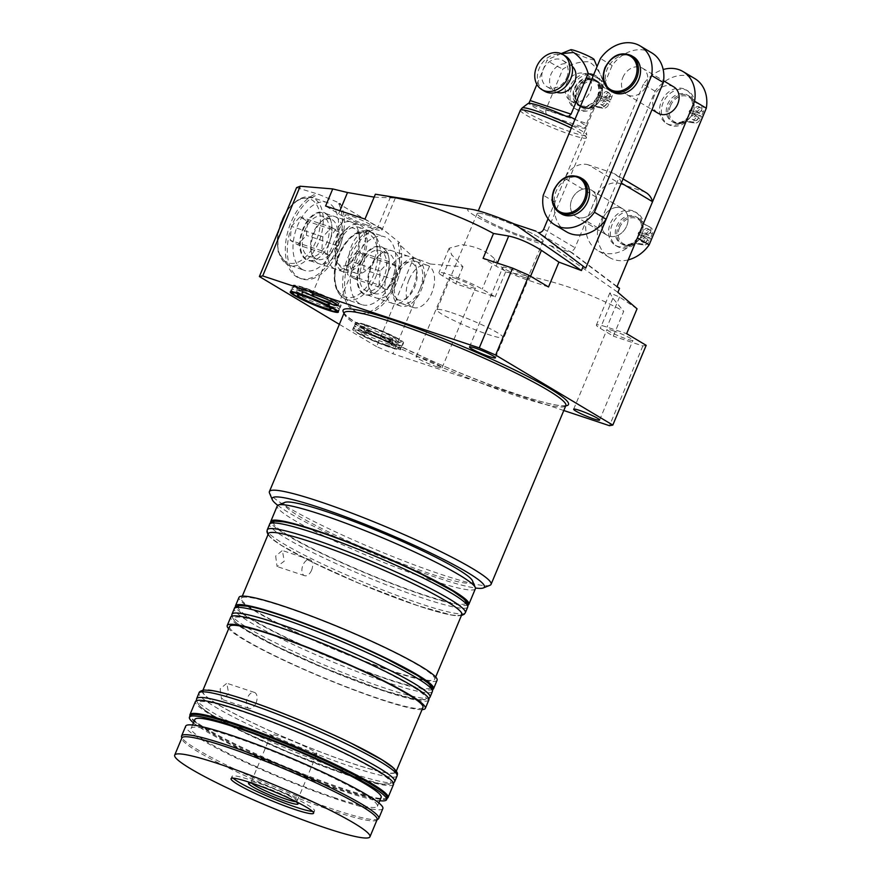 <?xml version="1.0" encoding="UTF-8"?>
<svg xmlns="http://www.w3.org/2000/svg" width="881" height="881" viewBox="0 0 881 881"><rect width="100%" height="100%" fill="white"/><g stroke="black" fill="none" stroke-linecap="round" stroke-linejoin="round"><path stroke-width="0.66" stroke-dasharray="4.41 3.3" d="M277.757 505.32A115.026 11.971 -157.3 0 0 436.877 577.661A115.026 11.971 -157.3 0 0 475.432 588.012M489.968 585.27A120.146 12.499 22.7 0 1 441.447 574.522A120.146 12.499 22.7 0 1 269.509 493.052M294.992 801.104A26.837 2.797 -157.3 0 0 259.631 785.434A26.837 2.797 -157.3 0 0 252.737 783.429M295.873 801.677A24.866 2.588 -157.3 0 0 296.996 801.391A24.866 2.588 -157.3 0 0 296.974 801.093A24.866 2.588 -157.3 0 0 261.393 784.222A24.866 2.588 -157.3 0 0 251.349 781.998A24.866 2.588 -157.3 0 0 251.118 782.196A24.866 2.588 -157.3 0 0 251.702 783.198M306.577 751.922A24.866 2.588 -157.3 0 0 316.841 753.949A24.866 2.588 -157.3 0 0 305.211 746.581A24.866 2.588 -157.3 0 0 281.237 736.78A24.866 2.588 -157.3 0 0 270.963 734.754A24.866 2.588 -157.3 0 0 282.592 742.121A24.866 2.588 -157.3 0 0 306.577 751.922M312.513 811.39A44.733 4.658 -157.3 0 0 314.572 810.872A44.733 4.658 -157.3 0 0 293.648 797.624A44.733 4.658 -157.3 0 0 250.512 779.993A44.733 4.658 -157.3 0 0 232.033 776.337A44.733 4.658 -157.3 0 0 233.113 778.176M220.14 688.777L221.516 699.272L228.73 693.92L226.835 683.26L220.14 688.777M256.03 702.983A8.436 4.934 -71.6 0 1 249.081 708.423A8.436 4.934 -71.6 0 1 247.44 697.851A8.436 4.934 -71.6 0 1 254.4 692.411A8.436 4.934 -71.6 0 1 256.03 702.983M275.665 556.032L277.052 566.516L284.266 561.164L282.372 550.504L275.665 556.032M311.566 570.238A8.436 4.934 -71.6 0 1 304.606 575.678A8.436 4.934 -71.6 0 1 302.965 565.106A8.436 4.934 -71.6 0 1 309.925 559.666A8.436 4.934 -71.6 0 1 311.566 570.238M387.607 798.054A107.361 11.178 22.7 0 1 343.689 788.759A107.361 11.178 22.7 0 1 242.804 747.705A107.361 11.178 22.7 0 1 189.878 715.35M393.543 784.376A107.361 11.178 22.7 0 1 349.184 775.621A107.361 11.178 22.7 0 1 245.667 733.311A107.361 11.178 22.7 0 1 195.45 701.507M387.233 798.131A106.854 11.123 22.7 0 1 386.792 798.671A106.854 11.123 22.7 0 1 343.094 789.42A106.854 11.123 22.7 0 1 242.682 748.553A106.854 11.123 22.7 0 1 190.01 716.352A106.854 11.123 22.7 0 1 190.087 715.658M193.468 722.816A106.854 11.123 -157.3 0 0 342.445 790.951A106.854 11.123 -157.3 0 0 379.766 800.741M335.727 798.076A100.974 10.506 22.7 0 1 238.366 758.277A100.974 10.506 22.7 0 1 191.144 728.367A100.974 10.506 22.7 0 1 232.848 736.604A100.974 10.506 22.7 0 1 330.21 776.403A100.974 10.506 22.7 0 1 377.442 806.302A100.974 10.506 22.7 0 1 335.727 798.076M381.165 797.393A100.974 10.506 22.7 0 1 339.449 789.156A100.974 10.506 22.7 0 1 242.099 749.368A100.974 10.506 22.7 0 1 194.866 719.458M378.301 818.967A106.854 11.123 22.7 0 1 334.604 809.716A106.854 11.123 22.7 0 1 234.192 768.849A106.854 11.123 22.7 0 1 181.519 736.648M382.861 808.571A106.854 11.123 22.7 0 1 338.722 799.86A106.854 11.123 22.7 0 1 235.69 757.748A106.854 11.123 22.7 0 1 185.715 726.098M377.123 819.649A105.83 11.013 22.7 0 1 376.683 820.189A105.83 11.013 22.7 0 1 333.403 811.027A105.83 11.013 22.7 0 1 233.95 770.556A105.83 11.013 22.7 0 1 181.783 738.663A105.83 11.013 22.7 0 1 181.86 737.97M395.217 772.252A104.299 10.858 22.7 0 1 352.334 763.431A104.299 10.858 22.7 0 1 218.873 704.998A104.299 10.858 22.7 0 1 246.074 699.943M347.621 774.685A104.299 10.858 22.7 0 1 214.171 716.253A104.299 10.858 22.7 0 1 241.361 711.198A104.299 10.858 22.7 0 1 374.821 769.631A104.299 10.858 22.7 0 1 347.621 774.685M422.032 709.634A107.361 11.178 22.7 0 1 380.977 699.635A107.361 11.178 22.7 0 1 228.664 628.748M428.86 699.943A107.361 11.178 22.7 0 1 384.501 691.189A107.361 11.178 22.7 0 1 280.984 648.879A107.361 11.178 22.7 0 1 230.767 617.074M392.739 767.285A104.806 10.902 22.7 0 1 395.888 772.13A104.806 10.902 22.7 0 1 352.587 763.585A104.806 10.902 22.7 0 1 251.537 722.277A104.806 10.902 22.7 0 1 202.52 691.244A104.806 10.902 22.7 0 1 208.18 690.076M422.968 707.399A104.806 10.902 22.7 0 1 379.667 698.853A104.806 10.902 22.7 0 1 278.616 657.545A104.806 10.902 22.7 0 1 229.589 626.512M430.534 687.819A104.299 10.858 22.7 0 1 387.651 678.998A104.299 10.858 22.7 0 1 254.191 620.565A104.299 10.858 22.7 0 1 281.391 615.511M382.938 690.252A104.299 10.858 22.7 0 1 249.488 631.82A104.299 10.858 22.7 0 1 276.689 626.765A104.299 10.858 22.7 0 1 410.139 685.198A104.299 10.858 22.7 0 1 382.938 690.252M468.02 605.038A107.361 11.178 22.7 0 1 424.532 595.49A107.361 11.178 22.7 0 1 325.188 555.173A107.361 11.178 22.7 0 1 270.841 522.554M475.366 588.772A107.361 11.178 22.7 0 1 431.007 580.017A107.361 11.178 22.7 0 1 327.49 537.696A107.361 11.178 22.7 0 1 277.273 505.903M472.524 580.865A102.251 10.638 22.7 0 1 430.369 573.773A102.251 10.638 22.7 0 1 327.534 531.408A102.251 10.638 22.7 0 1 284.893 502.379M363.501 331.454A26.078 2.709 22.7 0 1 388.642 341.74A26.078 2.709 22.7 0 1 400.844 349.46A26.078 2.709 22.7 0 1 390.074 347.334A26.078 2.709 22.7 0 1 364.932 337.06A26.078 2.709 22.7 0 1 352.73 329.329A26.078 2.709 22.7 0 1 363.501 331.454M391.054 344.989A26.078 2.709 -157.3 0 0 401.824 347.114A26.078 2.709 -157.3 0 0 389.622 339.394A26.078 2.709 -157.3 0 0 364.492 329.12A26.078 2.709 -157.3 0 0 353.71 326.983A26.078 2.709 -157.3 0 0 365.912 334.714A26.078 2.709 -157.3 0 0 391.054 344.989M301.985 291.765A26.078 2.709 22.7 0 1 327.126 302.04A26.078 2.709 22.7 0 1 339.317 309.76A26.078 2.709 22.7 0 1 328.547 307.634A26.078 2.709 22.7 0 1 303.405 297.36A26.078 2.709 22.7 0 1 291.215 289.64A26.078 2.709 22.7 0 1 301.985 291.765M455.323 278.286A14.063 1.465 22.7 0 1 468.879 283.825A14.063 1.465 22.7 0 1 475.454 287.988A14.063 1.465 22.7 0 1 469.639 286.843A14.063 1.465 22.7 0 1 456.083 281.303A14.063 1.465 22.7 0 1 449.508 277.141A14.063 1.465 22.7 0 1 455.323 278.286M436.282 366.595A14.063 1.465 -157.3 0 0 442.097 367.74A14.063 1.465 -157.3 0 0 435.522 363.578A14.063 1.465 -157.3 0 0 421.966 358.027A14.063 1.465 -157.3 0 0 416.151 356.882A14.063 1.465 -157.3 0 0 422.726 361.045A14.063 1.465 -157.3 0 0 436.282 366.595M612.824 330.617A14.063 1.465 22.7 0 1 626.38 336.168A14.063 1.465 22.7 0 1 632.954 340.33A14.063 1.465 22.7 0 1 627.151 339.185A14.063 1.465 22.7 0 1 613.594 333.635A14.063 1.465 22.7 0 1 607.009 329.472A14.063 1.465 22.7 0 1 612.824 330.617M522.973 276.931A14.063 1.465 -157.3 0 0 528.776 278.077A14.063 1.465 -157.3 0 0 522.202 273.914A14.063 1.465 -157.3 0 0 508.645 268.375A14.063 1.465 -157.3 0 0 502.842 267.229A14.063 1.465 -157.3 0 0 509.416 271.392A14.063 1.465 -157.3 0 0 522.973 276.931M365.472 224.6A14.063 1.465 -157.3 0 0 371.275 225.745A14.063 1.465 -157.3 0 0 364.701 221.583A14.063 1.465 -157.3 0 0 351.145 216.043A14.063 1.465 -157.3 0 0 345.341 214.898A14.063 1.465 -157.3 0 0 351.915 219.061A14.063 1.465 -157.3 0 0 365.472 224.6M535.23 230.921L571.681 252.704L550.647 245.711A46.01 4.79 22.7 0 1 533.578 241.427A46.01 4.79 22.7 0 1 482.27 219.821A46.01 4.79 22.7 0 1 471.787 209.348M563.785 410.513L392.926 353.744L430.457 264.025L462.954 266.745L451.689 254.763L449.123 248.255L462.04 244.709C475.949 246.306 486.863 251.085 494.748 259.025L505.595 272.031C526.717 275.202 547.134 280.004 566.835 286.435C586.515 293.098 605.467 301.379 623.715 311.279L613.319 336.146L600.291 328.36A25.56 2.665 22.7 0 1 596.404 325.034A25.56 2.665 22.7 0 1 606.965 327.126L626.655 333.668M430.457 264.025L413.784 257.626L376.572 346.574L392.926 353.744M397.992 243.145L399.644 242.738L380.691 227.529L377.773 226.979A44.733 26.133 108.4 0 0 348.358 256.426A44.733 26.133 108.4 0 0 357.047 312.502A44.733 26.133 108.4 0 0 393.939 283.66A44.733 26.133 108.4 0 0 397.992 243.145L413.784 257.626M296.589 187.598L318.625 194.327L340.176 203.313L338.7 203.632L377.773 226.979M374.161 197.124L395.338 198.038L375.372 194.227M380.691 227.529A44.733 26.133 108.4 0 0 350.33 257.087A44.733 26.133 108.4 0 0 359.007 313.151A44.733 26.133 108.4 0 0 395.91 284.321A44.733 26.133 108.4 0 0 399.644 242.738M338.7 203.632A44.733 26.133 -71.6 0 1 336.641 249.422A44.733 26.133 -71.6 0 1 299.749 278.264A44.733 26.133 -71.6 0 1 291.06 222.199A44.733 26.133 -71.6 0 1 315.75 194.007M340.176 203.313A44.733 26.133 -71.6 0 1 338.612 250.083A44.733 26.133 -71.6 0 1 301.72 278.914A44.733 26.133 -71.6 0 1 293.032 222.849A44.733 26.133 -71.6 0 1 318.625 194.327M442.791 276.028A25.56 2.665 22.7 0 1 438.903 272.703A25.56 2.665 22.7 0 1 449.464 274.784A25.56 2.665 22.7 0 1 482.171 289.111L495.188 296.886L455.818 283.803L442.791 276.028L451.689 254.763M603.089 218.103A15.34 12.345 -59.1 0 0 607.031 235.194A15.34 12.345 -59.1 0 0 626.71 225.954A15.34 12.345 -59.1 0 0 622.768 208.863A15.34 12.345 -59.1 0 0 603.089 218.103A15.34 12.345 -59.1 0 0 607.031 235.194A15.34 12.345 -59.1 0 0 626.71 225.954A15.34 12.345 -59.1 0 0 622.768 208.863A15.34 12.345 -59.1 0 0 603.089 218.103M595.457 207.277A15.34 12.345 120.9 0 1 575.778 216.517A15.34 12.345 120.9 0 1 571.835 199.425A15.34 12.345 120.9 0 1 591.514 190.186A15.34 12.345 120.9 0 1 595.457 207.277A15.34 12.345 120.9 0 1 575.778 216.517A15.34 12.345 120.9 0 1 571.835 199.425A15.34 12.345 120.9 0 1 591.514 190.186A15.34 12.345 120.9 0 1 595.457 207.277M491.906 216.528A35.791 3.722 22.7 0 1 526.42 230.635A35.791 3.722 22.7 0 1 543.159 241.229A35.791 3.722 22.7 0 1 528.369 238.311A35.791 3.722 22.7 0 1 493.867 224.203A35.791 3.722 22.7 0 1 477.128 213.609A35.791 3.722 22.7 0 1 491.906 216.528A35.791 3.722 22.7 0 1 526.42 230.635A35.791 3.722 22.7 0 1 543.159 241.229A35.791 3.722 22.7 0 1 528.369 238.311A35.791 3.722 22.7 0 1 493.867 224.203A35.791 3.722 22.7 0 1 477.128 213.609A35.791 3.722 22.7 0 1 491.906 216.528M451.689 312.689A35.791 3.722 22.7 0 1 486.191 326.796A35.791 3.722 22.7 0 1 502.93 337.39A35.791 3.722 22.7 0 1 488.151 334.472A35.791 3.722 22.7 0 1 453.638 320.376A35.791 3.722 22.7 0 1 436.899 309.771A35.791 3.722 22.7 0 1 451.689 312.689M386.01 278.407A25.307 14.79 108.4 0 0 388.752 257.384A25.307 14.79 108.4 0 0 376.286 246.438A25.307 14.79 108.4 0 0 360.23 263.001A25.307 14.79 108.4 0 0 359.844 290.323A25.307 14.79 108.4 0 0 377.674 290.73A25.307 14.79 108.4 0 0 386.01 278.407M360.792 263.243A24.866 14.525 -71.6 0 1 381.297 247.209A24.866 14.525 -71.6 0 1 388.818 257.726A24.866 14.525 -71.6 0 1 386.12 278.385A24.866 14.525 -71.6 0 1 377.938 290.488A24.866 14.525 -71.6 0 1 365.615 294.408A24.866 14.525 -71.6 0 1 360.792 263.243M328.712 244.169A25.307 14.79 -71.6 0 1 320.387 256.492A25.307 14.79 -71.6 0 1 302.557 256.096A25.307 14.79 -71.6 0 1 302.932 228.763A25.307 14.79 -71.6 0 1 318.988 212.2A25.307 14.79 -71.6 0 1 331.465 223.146A25.307 14.79 -71.6 0 1 328.712 244.169M328.822 244.147A24.866 14.525 -71.6 0 1 320.64 256.25A24.866 14.525 -71.6 0 1 308.317 260.17A24.866 14.525 -71.6 0 1 303.493 229.005A24.866 14.525 -71.6 0 1 323.999 212.982A24.866 14.525 -71.6 0 1 331.531 223.499A24.866 14.525 -71.6 0 1 328.822 244.147M395.888 274.905A24.866 14.525 108.4 0 0 400.712 306.07A24.866 14.525 108.4 0 0 421.228 290.047A24.866 14.525 108.4 0 0 416.394 258.882A24.866 14.525 108.4 0 0 395.888 274.905M363.93 255.809A24.866 14.525 -71.6 0 1 343.414 271.844A24.866 14.525 -71.6 0 1 338.59 240.667A24.866 14.525 -71.6 0 1 359.096 224.644A24.866 14.525 -71.6 0 1 363.93 255.809M388.785 338.348A18.149 1.894 -157.3 0 0 393.51 337.478A18.149 1.894 -157.3 0 0 370.284 327.303A18.149 1.894 -157.3 0 0 365.56 328.184A18.149 1.894 -157.3 0 0 388.785 338.348M326.278 301.005A18.149 1.894 22.7 0 1 303.053 290.84A18.149 1.894 22.7 0 1 307.788 289.959A18.149 1.894 22.7 0 1 331.014 300.124A18.149 1.894 22.7 0 1 326.278 301.005M419.885 289.243A22.234 12.995 -71.6 0 1 401.538 303.582A22.234 12.995 -71.6 0 1 397.221 275.709A22.234 12.995 -71.6 0 1 415.568 261.371A22.234 12.995 -71.6 0 1 419.885 289.243M409.037 279.629A22.234 12.995 108.4 0 0 413.354 307.502A22.234 12.995 108.4 0 0 431.701 293.175A22.234 12.995 108.4 0 0 427.384 265.291A22.234 12.995 108.4 0 0 409.037 279.629M339.934 241.471A22.234 12.995 108.4 0 0 344.251 269.344A22.234 12.995 108.4 0 0 362.587 255.005A22.234 12.995 108.4 0 0 358.27 227.133A22.234 12.995 108.4 0 0 339.934 241.471M374.403 258.937A22.234 12.995 -71.6 0 1 356.056 273.264A22.234 12.995 -71.6 0 1 351.739 245.392A22.234 12.995 -71.6 0 1 370.086 231.064A22.234 12.995 -71.6 0 1 374.403 258.937M465.862 603.386A104.299 10.858 22.7 0 1 422.968 594.565A104.299 10.858 22.7 0 1 289.519 536.122A104.299 10.858 22.7 0 1 316.708 531.067M418.266 605.82A104.299 10.858 22.7 0 1 284.805 547.387A104.299 10.858 22.7 0 1 312.006 542.333A104.299 10.858 22.7 0 1 445.456 600.765A104.299 10.858 22.7 0 1 418.266 605.82M391.439 670.705A104.806 10.902 22.7 0 1 290.389 629.397A104.806 10.902 22.7 0 1 241.372 598.364A104.806 10.902 22.7 0 1 284.662 606.91A104.806 10.902 22.7 0 1 385.724 648.218A104.806 10.902 22.7 0 1 434.74 679.251A104.806 10.902 22.7 0 1 391.439 670.705M461.82 614.52A104.806 10.902 22.7 0 1 418.519 605.974A104.806 10.902 22.7 0 1 317.468 564.666A104.806 10.902 22.7 0 1 268.441 533.633M432.703 689.482A107.361 11.178 22.7 0 1 389.215 679.934A107.361 11.178 22.7 0 1 289.871 639.617A107.361 11.178 22.7 0 1 235.513 606.987M437.097 680.242A107.361 11.178 22.7 0 1 392.75 671.487A107.361 11.178 22.7 0 1 289.232 629.177A107.361 11.178 22.7 0 1 239.004 597.373M588.519 164.901A20.45 16.464 -59.1 0 0 564.919 178.436L596.173 197.102A20.45 16.464 120.9 0 1 619.772 183.578L588.519 164.901L612.141 172.753L643.394 191.43A20.45 16.464 120.9 0 1 646.037 192.631M619.772 183.578L643.394 191.43M596.173 197.102L574.985 247.77A5.11 4.119 -59.1 0 1 569.688 251.294L572.298 252.847A5.11 4.119 -59.1 0 1 571.681 252.704M548.059 218.741L564.919 178.436M548.522 286.975L528.831 280.433A25.56 2.665 22.7 0 1 496.124 266.117L483.096 258.331M364.976 219.083L377.993 226.869A25.56 2.665 22.7 0 1 381.891 230.183A25.56 2.665 22.7 0 1 364.613 225.701A25.56 2.665 22.7 0 1 338.623 213.775L325.596 206M637.051 308.802L619.541 297.04L609.85 292.888L612.879 298.274L623.715 311.279M505.595 272.031L495.188 296.886M462.954 266.745L455.818 283.803M621.303 183.028A20.45 16.464 -59.1 0 0 614.784 173.964A20.45 16.464 -59.1 0 0 612.141 172.753M616.942 286.821L569.688 251.294M617.074 286.512L572.298 252.847M550.647 245.711L617.889 292.338M646.18 345.33L642.855 345.958L613.319 336.146M642.855 345.958L609.487 425.699M376.572 346.574L339.361 324.351M391.836 343.105A26.078 2.709 -157.3 0 0 402.606 345.231A26.078 2.709 -157.3 0 0 390.415 337.511A26.078 2.709 -157.3 0 0 365.274 327.236A26.078 2.709 -157.3 0 0 354.503 325.111A26.078 2.709 -157.3 0 0 366.694 332.831A26.078 2.709 -157.3 0 0 391.836 343.105M366.254 324.891A26.078 2.709 22.7 0 1 391.395 335.165A26.078 2.709 22.7 0 1 403.586 342.885A26.078 2.709 22.7 0 1 392.816 340.76A26.078 2.709 22.7 0 1 367.674 330.485A26.078 2.709 22.7 0 1 355.484 322.765A26.078 2.709 22.7 0 1 366.254 324.891M391.516 339.989A23.523 2.445 -157.3 0 0 397.65 338.844A23.523 2.445 -157.3 0 0 367.553 325.673A23.523 2.445 -157.3 0 0 361.419 326.807A23.523 2.445 -157.3 0 0 391.516 339.989M302.767 289.893A26.078 2.709 22.7 0 1 327.908 300.168A26.078 2.709 22.7 0 1 340.099 307.887A26.078 2.709 22.7 0 1 329.329 305.762A26.078 2.709 22.7 0 1 304.187 295.487A26.078 2.709 22.7 0 1 291.996 287.768A26.078 2.709 22.7 0 1 302.767 289.893M330.309 303.416A26.078 2.709 -157.3 0 0 341.079 305.542A26.078 2.709 -157.3 0 0 328.888 297.822A26.078 2.709 -157.3 0 0 303.747 287.547A26.078 2.709 -157.3 0 0 292.977 285.422A26.078 2.709 -157.3 0 0 305.167 293.142A26.078 2.709 -157.3 0 0 330.309 303.416M305.046 288.318A23.523 2.445 -157.3 0 0 298.912 289.464A23.523 2.445 -157.3 0 0 329.009 302.635A23.523 2.445 -157.3 0 0 335.143 301.5A23.523 2.445 -157.3 0 0 305.046 288.318M576.218 89.444A15.34 12.345 120.9 0 1 595.897 80.204A15.34 12.345 120.9 0 1 600.148 96.503A15.34 12.345 120.9 0 1 599.84 97.295A15.34 12.345 120.9 0 1 599.487 98.077A15.34 12.345 120.9 0 1 580.161 106.535A15.34 12.345 120.9 0 1 576.218 89.444M604.322 103.11A2.555 2.059 120.9 0 1 600.39 101.8A2.555 2.059 120.9 0 1 604.322 103.11M606.15 104.2A2.555 2.059 120.9 0 1 602.208 102.89A2.555 2.059 120.9 0 1 606.15 104.2M607.857 94.663A2.555 2.059 120.9 0 1 603.914 93.353A2.555 2.059 120.9 0 1 607.857 94.663M609.674 95.754A2.555 2.059 120.9 0 1 605.743 94.443A2.555 2.059 120.9 0 1 609.674 95.754M565.437 56.054A20.45 16.464 -59.1 0 0 539.205 68.366A20.45 16.464 -59.1 0 0 544.458 91.161M566.582 83.684A15.34 12.345 120.9 0 1 586.261 74.445A15.34 12.345 120.9 0 1 590.204 91.536A15.34 12.345 120.9 0 1 570.525 100.775A15.34 12.345 120.9 0 1 566.582 83.684M598.012 96.205A15.34 12.345 -59.1 0 0 598.331 95.412A15.34 12.345 -59.1 0 0 594.069 79.114A15.34 12.345 -59.1 0 0 574.39 88.353A15.34 12.345 -59.1 0 0 578.332 105.445A15.34 12.345 -59.1 0 0 597.67 96.987A15.34 12.345 -59.1 0 0 598.012 96.205M566.769 77.528A15.34 12.345 -59.1 0 0 562.816 60.437A15.34 12.345 -59.1 0 0 543.137 69.676A15.34 12.345 -59.1 0 0 547.09 86.767A15.34 12.345 -59.1 0 0 566.769 77.528M572.221 66.284A15.34 12.345 -59.1 0 0 570.635 65.106A15.34 12.345 -59.1 0 0 550.955 74.345A15.34 12.345 -59.1 0 0 554.898 91.437A15.34 12.345 -59.1 0 0 556.682 92.274M565.91 116.16L527.972 103.595L528.974 103.044A30.67 3.194 -157.3 0 0 545.835 113.12L547.784 115.389A31.364 3.26 -157.3 0 0 572.815 125.322A31.364 3.26 -157.3 0 0 585.7 127.987L585.623 126.335A30.67 3.194 -157.3 0 0 585.623 126.324A30.67 3.194 -157.3 0 0 575.007 119.298M594.135 59.578A12.786 1.333 22.7 0 1 588.86 58.686A12.786 1.333 22.7 0 1 576.009 53.389A12.786 1.333 22.7 0 1 570.679 49.765M572.276 125.829A35.108 3.656 22.7 0 1 586.768 135.046L585.623 126.324L586.691 123.494L545.768 109.894L562.838 69.081C571.593 63.74 580.381 61.318 589.18 61.813C596.184 66.538 601.04 73.497 603.76 82.682L603.76 82.682A30.67 3.194 -157.3 0 0 593.188 75.832M597.076 96.789L608.121 100.456L606.921 103.319A5.627 4.526 120.9 0 1 600.941 107.163L595.259 106.105A5.627 4.526 -59.1 0 0 591.636 106.997A19.426 15.638 120.9 0 1 574.875 108.506A19.426 15.638 120.9 0 1 571.417 83.805A19.426 15.638 120.9 0 1 594.807 75.149A19.426 15.638 120.9 0 1 601.128 84.312A5.627 4.526 -59.1 0 0 602.956 86.966A5.627 4.526 -59.1 0 0 603.21 87.109L608.275 89.62A5.627 4.526 120.9 0 1 608.529 89.763A5.627 4.526 120.9 0 1 609.971 96.029L608.782 98.881L597.736 95.214A14.57 11.728 -59.1 0 0 593.673 79.775A14.57 11.728 -59.1 0 0 576.141 86.261A14.57 11.728 -59.1 0 0 578.729 104.784A14.57 11.728 -59.1 0 0 597.076 96.789L609.949 101.546L608.749 104.41A5.627 4.526 120.9 0 1 602.758 108.253L597.087 107.196A5.627 4.526 -59.1 0 0 593.453 108.088A19.426 15.638 120.9 0 1 576.692 109.585A19.426 15.638 120.9 0 1 573.234 84.895A19.426 15.638 120.9 0 1 596.624 76.24A19.426 15.638 120.9 0 1 602.945 85.402A5.627 4.526 -59.1 0 0 604.773 88.056A5.627 4.526 -59.1 0 0 605.027 88.199L610.104 90.71A5.627 4.526 120.9 0 1 610.357 90.842A5.627 4.526 120.9 0 1 611.799 97.108L610.599 99.971L597.736 95.214M586.691 123.494L603.76 82.682L597.054 66.593M536.892 84.422L547.211 59.743A30.67 3.194 -157.3 0 0 562.838 69.081M561.241 53.675L547.211 59.743M545.768 109.894L545.835 113.12M610.599 99.971L608.782 98.881M599.554 96.304A14.57 11.728 -59.1 0 0 595.501 80.865A14.57 11.728 -59.1 0 0 577.958 87.351A14.57 11.728 -59.1 0 0 580.557 105.874A14.57 11.728 -59.1 0 0 598.904 97.879M609.949 101.546L608.121 100.456M695.759 117.9A2.555 2.059 120.9 0 1 691.816 116.589A2.555 2.059 120.9 0 1 695.759 117.9M697.576 118.99A2.555 2.059 120.9 0 1 693.644 117.68A2.555 2.059 120.9 0 1 697.576 118.99M699.283 109.453A2.555 2.059 120.9 0 1 695.351 108.143A2.555 2.059 120.9 0 1 699.283 109.453M701.111 110.543A2.555 2.059 120.9 0 1 697.168 109.233A2.555 2.059 120.9 0 1 701.111 110.543M633.439 56.836A20.45 16.464 -59.1 0 0 607.196 69.159A20.45 16.464 -59.1 0 0 612.46 91.943M622.856 77.462A15.34 12.345 120.9 0 1 642.535 68.222A15.34 12.345 120.9 0 1 646.478 85.314A15.34 12.345 120.9 0 1 626.798 94.553A15.34 12.345 120.9 0 1 622.856 77.462M673.789 86.9A15.34 12.345 -59.1 0 0 654.098 96.139A15.34 12.345 -59.1 0 0 658.052 113.231M644.738 239.863A2.555 2.059 120.9 0 1 640.795 238.553A2.555 2.059 120.9 0 1 644.738 239.863M646.566 240.942A2.555 2.059 120.9 0 1 642.623 239.643A2.555 2.059 120.9 0 1 646.566 240.942M648.273 231.417A2.555 2.059 120.9 0 1 644.33 230.106A2.555 2.059 120.9 0 1 648.273 231.417M650.09 232.507A2.555 2.059 120.9 0 1 646.158 231.196A2.555 2.059 120.9 0 1 650.09 232.507M582.418 178.799A20.45 16.464 -59.1 0 0 556.175 191.122A20.45 16.464 -59.1 0 0 561.439 213.907M640.564 233.256A15.34 12.345 -59.1 0 0 636.313 216.957A15.34 12.345 -59.1 0 0 616.634 226.197A15.34 12.345 -59.1 0 0 620.576 243.288A15.34 12.345 -59.1 0 0 639.903 234.82L638.086 233.729L648.537 237.209L647.337 240.073A5.627 4.526 120.9 0 1 641.357 243.916L635.675 242.859A5.627 4.526 -59.1 0 0 632.051 243.751A19.426 15.638 120.9 0 1 615.29 245.248A19.426 15.638 120.9 0 1 611.832 220.558A19.426 15.638 120.9 0 1 635.212 211.903A19.426 15.638 120.9 0 1 641.544 221.065A5.627 4.526 -59.1 0 0 643.372 223.719A5.627 4.526 -59.1 0 0 643.626 223.862L648.691 226.373A5.627 4.526 120.9 0 1 648.945 226.505A5.627 4.526 120.9 0 1 650.387 232.771L649.198 235.634L638.747 232.166L649.198 235.634M638.747 232.166A15.34 12.345 120.9 0 1 638.428 232.958A15.34 12.345 120.9 0 1 638.086 233.729M691.585 111.292A15.34 12.345 -59.1 0 0 687.323 94.994A15.34 12.345 -59.1 0 0 667.644 104.233A15.34 12.345 -59.1 0 0 671.597 121.325A15.34 12.345 -59.1 0 0 690.924 112.856L689.107 111.777L699.558 115.246L698.358 118.109A5.627 4.526 120.9 0 1 692.367 121.952L686.695 120.895A5.627 4.526 -59.1 0 0 683.072 121.787A19.426 15.638 120.9 0 1 666.3 123.285A19.426 15.638 120.9 0 1 662.842 98.595A19.426 15.638 120.9 0 1 686.233 89.939A19.426 15.638 120.9 0 1 692.554 99.101A5.627 4.526 -59.1 0 0 694.382 101.756A5.627 4.526 -59.1 0 0 694.635 101.899L699.712 104.41A5.627 4.526 120.9 0 1 699.966 104.542A5.627 4.526 120.9 0 1 701.408 110.808L700.208 113.671L689.757 110.202L700.208 113.671M689.757 110.202A15.34 12.345 120.9 0 1 689.449 110.995A15.34 12.345 120.9 0 1 689.107 111.777M628.219 259.884A34.513 27.774 120.9 0 1 609.41 257.483A34.513 27.774 120.9 0 1 597.946 227.893L655.123 91.195A34.513 27.774 120.9 0 1 694.845 78.618M655.123 91.195L643.405 84.191A34.513 27.774 120.9 0 1 663.173 69.522M637.415 237.892A34.513 27.774 120.9 0 1 597.692 250.479A34.513 27.774 120.9 0 1 586.228 220.889L643.405 84.191M597.946 227.893L586.228 220.889M566.439 231.802A34.513 27.774 120.9 0 1 554.975 202.212L612.152 65.524A34.513 27.774 120.9 0 1 651.874 52.937M612.152 65.524L600.435 58.52M554.975 202.212L543.258 195.208M639.903 234.82L650.365 238.299L649.165 241.152A5.627 4.526 120.9 0 1 643.174 245.006L637.492 243.949A5.627 4.526 -59.1 0 0 633.868 244.841A19.426 15.638 120.9 0 1 617.107 246.339A19.426 15.638 120.9 0 1 613.65 221.649A19.426 15.638 120.9 0 1 637.04 212.993A19.426 15.638 120.9 0 1 643.361 222.155A5.627 4.526 -59.1 0 0 645.189 224.809A5.627 4.526 -59.1 0 0 645.443 224.952L650.519 227.463A5.627 4.526 120.9 0 1 650.773 227.595A5.627 4.526 120.9 0 1 652.215 233.861L651.015 236.725M650.365 238.299L648.537 237.209M690.924 112.856L701.375 116.336L700.186 119.199A5.627 4.526 120.9 0 1 694.195 123.043L688.513 121.985A5.627 4.526 -59.1 0 0 684.889 122.877A19.426 15.638 120.9 0 1 668.128 124.375A19.426 15.638 120.9 0 1 664.67 99.685A19.426 15.638 120.9 0 1 688.061 91.029A19.426 15.638 120.9 0 1 694.382 100.192A5.627 4.526 -59.1 0 0 696.21 102.846A5.627 4.526 -59.1 0 0 696.464 102.989L701.529 105.5A5.627 4.526 120.9 0 1 701.783 105.632A5.627 4.526 120.9 0 1 703.236 111.898L702.036 114.761M701.375 116.336L699.558 115.246M392.111 285.026A19.756 11.541 108.4 0 0 408.178 296.798A19.756 11.541 108.4 0 0 417.12 277.306A19.756 11.541 108.4 0 0 416.823 270.775A19.756 11.541 108.4 0 0 403.806 263.496A19.756 11.541 108.4 0 0 392.111 285.026M416.427 275.004A24.866 14.525 -71.6 0 1 405.161 299.54A24.866 14.525 -71.6 0 1 392.838 303.46A24.866 14.525 -71.6 0 1 384.942 284.706A24.866 14.525 -71.6 0 1 408.52 256.261A24.866 14.525 -71.6 0 1 416.052 266.778A24.866 14.525 -71.6 0 1 416.427 275.004M399.941 269.531A24.866 14.525 -71.6 0 1 376.352 297.976A24.866 14.525 -71.6 0 1 368.831 287.459A24.866 14.525 -71.6 0 1 368.456 279.233A24.866 14.525 -71.6 0 1 379.711 254.708A24.866 14.525 -71.6 0 1 392.034 250.788A24.866 14.525 -71.6 0 1 399.941 269.531M367.95 277.592A21.221 12.4 -71.6 0 1 377.564 256.657A21.221 12.4 -71.6 0 1 388.08 253.31A21.221 12.4 -71.6 0 1 394.82 269.311A21.221 12.4 -71.6 0 1 374.7 293.582A21.221 12.4 -71.6 0 1 368.269 284.607A21.221 12.4 -71.6 0 1 367.95 277.592M359.69 274.839A21.221 12.4 108.4 0 0 366.43 290.829A21.221 12.4 108.4 0 0 386.55 266.558A21.221 12.4 108.4 0 0 379.81 250.567A21.221 12.4 108.4 0 0 359.69 274.839M395.778 263.716A35.791 20.913 -71.6 0 1 361.838 304.661A35.791 20.913 -71.6 0 1 350.462 277.68A35.791 20.913 -71.6 0 1 384.402 236.736A35.791 20.913 -71.6 0 1 395.778 263.716M355.043 279.046L347.521 274.553L348.667 260.578L357.334 251.096L364.855 255.589L363.699 269.564L355.043 279.046L386.539 289.519L379.017 285.026L347.521 274.553M379.017 285.026L380.163 271.051L388.829 261.569L396.351 266.062L395.206 280.037L386.539 289.519M395.206 280.037L363.699 269.564M396.351 266.062L364.855 255.589M388.829 261.569L357.334 251.096M380.163 271.051L348.667 260.578M354.9 228.807A19.756 11.541 108.4 0 0 337.258 240.92A19.756 11.541 108.4 0 0 339.736 265.06A19.756 11.541 108.4 0 0 350.88 262.56A19.756 11.541 108.4 0 0 359.525 236.537A19.756 11.541 108.4 0 0 354.9 228.807M333.844 268.441A24.866 14.525 -71.6 0 1 330.133 239.533A24.866 14.525 -71.6 0 1 351.222 222.023A24.866 14.525 -71.6 0 1 352.929 222.805A24.866 14.525 -71.6 0 1 358.754 232.54A24.866 14.525 -71.6 0 1 347.863 265.302A24.866 14.525 -71.6 0 1 335.54 269.223A24.866 14.525 -71.6 0 1 333.844 268.441M317.358 262.967A24.866 14.525 -71.6 0 1 311.533 253.232A24.866 14.525 -71.6 0 1 322.424 220.47A24.866 14.525 -71.6 0 1 334.747 216.55A24.866 14.525 -71.6 0 1 336.443 217.332A24.866 14.525 -71.6 0 1 340.154 246.228A24.866 14.525 -71.6 0 1 319.065 263.749A24.866 14.525 -71.6 0 1 317.358 262.967M332.236 219.743A21.221 12.4 -71.6 0 1 335.397 244.411A21.221 12.4 -71.6 0 1 317.402 259.344A21.221 12.4 -71.6 0 1 315.949 258.684A21.221 12.4 -71.6 0 1 310.982 250.369A21.221 12.4 -71.6 0 1 320.266 222.419A21.221 12.4 -71.6 0 1 330.782 219.083A21.221 12.4 -71.6 0 1 332.236 219.743M323.966 217.001A21.221 12.4 108.4 0 0 322.512 216.33A21.221 12.4 108.4 0 0 304.518 231.274A21.221 12.4 108.4 0 0 307.678 255.931A21.221 12.4 108.4 0 0 309.132 256.602A21.221 12.4 108.4 0 0 327.126 241.658A21.221 12.4 108.4 0 0 323.966 217.001M302.084 269.3A35.791 20.913 -71.6 0 1 296.743 227.705A35.791 20.913 -71.6 0 1 327.104 202.498A35.791 20.913 -71.6 0 1 329.56 203.632A35.791 20.913 -71.6 0 1 334.901 245.226A35.791 20.913 -71.6 0 1 304.54 270.423A35.791 20.913 -71.6 0 1 302.084 269.3M291.369 226.351L300.036 216.869L307.557 221.362L306.412 235.326L297.745 244.808L290.223 240.315L291.369 226.351L322.875 236.813L331.542 227.331L300.036 216.869M331.542 227.331L339.053 231.824L337.908 245.799L329.241 255.281L321.73 250.788L322.875 236.813M321.73 250.788L290.223 240.315M329.241 255.281L297.745 244.808M337.908 245.799L306.412 235.326M339.053 231.824L307.557 221.362M397.067 775.93A107.361 11.178 22.7 0 1 352.719 767.175A107.361 11.178 22.7 0 1 249.202 724.865A107.361 11.178 22.7 0 1 198.974 693.072M394.721 781.557A107.361 11.178 22.7 0 1 350.363 772.813A107.361 11.178 22.7 0 1 246.845 730.492A107.361 11.178 22.7 0 1 196.628 698.699M432.395 691.497A107.361 11.178 22.7 0 1 388.036 682.742A107.361 11.178 22.7 0 1 284.519 640.432A107.361 11.178 22.7 0 1 234.302 608.639M430.038 697.124A107.361 11.178 22.7 0 1 385.68 688.369A107.361 11.178 22.7 0 1 282.162 646.059A107.361 11.178 22.7 0 1 231.945 614.266M344.163 312.865A120.146 12.499 -157.3 0 0 400.359 348.447A120.146 12.499 -157.3 0 0 516.2 395.8A120.146 12.499 -157.3 0 0 565.844 405.601M565.734 405.855A122.184 12.719 22.7 0 1 518.028 394.545A122.184 12.719 22.7 0 1 344.053 313.129M388.763 346.552A23.523 2.445 -157.3 0 0 394.897 345.418A23.523 2.445 -157.3 0 0 364.811 332.236A23.523 2.445 -157.3 0 0 358.677 333.381A23.523 2.445 -157.3 0 0 388.763 346.552M385.614 340.859A14.823 1.542 -157.3 0 0 391.737 342.07A14.823 1.542 -157.3 0 0 384.81 337.676A14.823 1.542 -157.3 0 0 370.516 331.829A14.823 1.542 -157.3 0 0 364.382 330.628A14.823 1.542 -157.3 0 0 371.319 335.011A14.823 1.542 -157.3 0 0 385.614 340.859M386.032 344.923A18.149 1.894 -157.3 0 0 390.768 344.042A18.149 1.894 -157.3 0 0 367.542 333.877A18.149 1.894 -157.3 0 0 362.807 334.747A18.149 1.894 -157.3 0 0 386.032 344.923M311.224 298.791A14.823 1.542 22.7 0 1 301.886 293.274A14.823 1.542 22.7 0 1 308.009 294.485A14.823 1.542 22.7 0 1 322.303 300.333A14.823 1.542 22.7 0 1 329.241 304.716A14.823 1.542 22.7 0 1 323.107 303.516A14.823 1.542 22.7 0 1 318.746 301.941M370.703 331.366A14.823 1.542 -157.3 0 0 364.58 330.155A14.823 1.542 -157.3 0 0 371.518 334.549A14.823 1.542 -157.3 0 0 385.812 340.385A14.823 1.542 -157.3 0 0 391.935 341.597A14.823 1.542 -157.3 0 0 384.997 337.214A14.823 1.542 -157.3 0 0 370.703 331.366M308.207 294.023A14.823 1.542 22.7 0 1 322.501 299.859A14.823 1.542 22.7 0 1 329.428 304.253A14.823 1.542 22.7 0 1 323.305 303.042A14.823 1.542 22.7 0 1 309.011 297.194A14.823 1.542 22.7 0 1 302.073 292.811A14.823 1.542 22.7 0 1 308.207 294.023M467.712 607.064A107.361 11.178 22.7 0 1 423.354 598.309A107.361 11.178 22.7 0 1 319.836 555.999A107.361 11.178 22.7 0 1 269.619 524.195M465.355 612.691A107.361 11.178 22.7 0 1 420.997 603.937A107.361 11.178 22.7 0 1 317.479 561.626A107.361 11.178 22.7 0 1 267.262 529.822M543.731 229.093L574.985 247.77M497.391 263.078L496.124 266.117M530.582 276.26L528.831 280.433M339.89 210.746L338.623 213.775M390.58 196.782L377.993 226.869M494.748 259.025L482.171 289.111M619.541 297.04L606.965 327.126M612.879 298.274L600.291 328.36M601.139 98.066A15.34 12.345 -59.1 0 0 597.197 80.975A15.34 12.345 -59.1 0 0 577.518 90.225A15.34 12.345 -59.1 0 0 581.46 107.317A15.34 12.345 -59.1 0 0 601.139 98.066M578.828 90.798A14.316 11.519 120.9 0 1 595.347 81.327A14.316 11.519 120.9 0 1 600.875 98.121A14.316 11.519 120.9 0 1 584.356 107.592A14.316 11.519 120.9 0 1 578.828 90.798M520.363 110.257A35.791 3.722 -157.3 0 0 537.102 120.862A35.791 3.722 -157.3 0 0 571.604 134.958A35.791 3.722 -157.3 0 0 586.394 137.877L586.768 135.046A35.108 3.656 22.7 0 1 572.232 132.414A35.108 3.656 22.7 0 1 537.542 118.164A35.108 3.656 22.7 0 1 522.114 108M502.93 337.39L586.394 137.877A35.791 3.722 -157.3 0 0 571.328 128.097M547.784 115.389L585.7 127.987M602.945 85.402L601.128 84.312M605.027 88.199L603.21 87.109M610.104 90.71L608.275 89.62M611.799 97.108L609.971 96.029M608.749 104.41L606.921 103.319M602.758 108.253L600.941 107.163M597.087 107.196L595.259 106.105M593.453 108.088L591.636 106.997M610.368 90.699A20.45 16.464 120.9 0 1 605.115 67.914A20.45 16.464 120.9 0 1 631.347 55.591M692.829 113.01A15.34 12.345 -59.1 0 0 688.887 95.919A15.34 12.345 -59.1 0 0 669.208 105.169A15.34 12.345 -59.1 0 0 673.15 122.261A15.34 12.345 -59.1 0 0 692.829 113.01M670.518 105.742A14.316 11.519 120.9 0 1 687.037 96.271A14.316 11.519 120.9 0 1 692.565 113.065A14.316 11.519 120.9 0 1 676.046 122.536A14.316 11.519 120.9 0 1 670.518 105.742M559.358 212.662A20.45 16.464 120.9 0 1 554.094 189.878A20.45 16.464 120.9 0 1 580.337 177.555M641.82 234.974A15.34 12.345 -59.1 0 0 637.877 217.882A15.34 12.345 -59.1 0 0 618.187 227.133A15.34 12.345 -59.1 0 0 622.14 244.224A15.34 12.345 -59.1 0 0 641.82 234.974M619.497 227.705A14.316 11.519 120.9 0 1 636.016 218.235A14.316 11.519 120.9 0 1 641.555 235.029A14.316 11.519 120.9 0 1 625.036 244.5A14.316 11.519 120.9 0 1 619.497 227.705M643.174 245.006L641.357 243.916M649.165 241.152L647.337 240.073M637.492 243.949L635.675 242.859M633.868 244.841L632.051 243.751M643.361 222.155L641.544 221.065M645.443 224.952L643.626 223.862M650.519 227.463L648.691 226.373M652.215 233.861L650.387 232.771M694.195 123.043L692.367 121.952M700.186 119.199L698.358 118.109M688.513 121.985L686.695 120.895M684.889 122.877L683.072 121.787M694.382 100.192L692.554 99.101M696.464 102.989L694.635 101.899M701.529 105.5L699.712 104.41M703.236 111.898L701.408 110.808M335.099 272.581A35.791 20.913 108.4 0 0 346.475 299.562A35.791 20.913 108.4 0 0 380.416 258.618A35.791 20.913 108.4 0 0 369.04 231.637A35.791 20.913 108.4 0 0 335.099 272.581M377.542 258.485A33.742 19.712 -71.6 0 1 353.567 297.018A33.742 19.712 -71.6 0 1 334.824 271.656A33.742 19.712 -71.6 0 1 358.809 233.124A33.742 19.712 -71.6 0 1 377.542 258.485M279.585 228.234A35.791 20.913 108.4 0 0 286.732 264.201A35.791 20.913 108.4 0 0 289.177 265.324A35.791 20.913 108.4 0 0 319.539 240.128A35.791 20.913 108.4 0 0 314.198 198.522A35.791 20.913 108.4 0 0 311.753 197.399A35.791 20.913 108.4 0 0 285.84 213.268M285.94 261.8A33.742 19.712 -71.6 0 1 281.7 220.569A33.742 19.712 -71.6 0 1 311.841 199.877A33.742 19.712 -71.6 0 1 316.081 241.108A33.742 19.712 -71.6 0 1 285.94 261.8M296.974 801.093L298.042 803.637M316.841 753.949L296.996 801.391M314.572 810.872L313.592 813.218M249.081 708.423L221.516 699.272M304.606 575.678L277.052 566.516M191.144 728.367L192.543 725.019M196.309 700.714L199.954 706.463L210.801 714.26L240.876 730.591L289.276 752.55L347.83 774.784L381.055 783.947L392.497 783.859L393.499 783.209M202.52 691.244L202.949 690.197M231.626 616.282L235.282 622.03L246.118 629.827L276.194 646.158L324.593 668.106L383.147 690.352L416.372 699.514L427.814 699.426L428.816 698.765M344.218 312.612C339.648 318.757 449.31 372.949 517.896 394.479C542.079 402.419 557.574 406.163 564.369 405.734L565.987 405.381M352.73 329.329L353.71 326.983C352.807 328.602 353.721 330.276 356.464 332.027C364.767 337.104 375.592 341.971 388.939 346.629C403.773 350.77 398.234 348.92 401.824 347.114L400.844 349.46M337.908 311.246L339.317 309.76L338.337 312.105M442.097 367.74L475.454 287.988M599.598 420.072L632.954 340.33M495.419 357.829L528.776 278.077M337.919 305.487L371.275 225.745M359.007 313.151L357.047 312.502M301.72 278.914L299.749 278.264M290.234 291.985L291.215 289.64L291.148 291.677M449.123 248.255L438.903 272.703M575.778 216.517L607.031 235.194L575.778 216.517M391.737 342.07L392.122 345.055C393.234 344.978 377.156 336.806 367.773 333.976L361.992 332.456L364.382 330.628L364.205 327.17C368.203 330.045 376.319 333.734 388.554 338.249L394.336 339.769L391.737 342.07M329.615 307.711L329.428 304.253L331.829 302.425L326.047 300.906C316.664 298.064 300.586 289.904 301.698 289.816L301.886 293.274L299.485 295.102M400.712 306.07L365.615 294.408M343.414 271.844L308.317 260.17M413.354 307.502L401.538 303.582M356.056 273.264L344.251 269.344M268.011 534.679L270.599 537.597L281.435 545.394L311.522 561.715L359.922 583.674L418.475 605.919L451.7 615.07L461.38 615.566M241.372 598.364L242.297 596.129M434.74 679.251L435.677 677.015M370.086 231.064L358.27 227.133M427.384 265.291L415.568 261.371M359.096 224.644L323.999 212.982M416.394 258.882L381.297 247.209M436.899 309.771L478.284 210.834M591.514 190.186L622.768 208.863L591.514 190.186M395.338 198.038L381.891 230.183M609.85 292.888L596.404 325.034M623.032 178.887L614.784 173.964M311.984 294.639L345.341 214.898M469.485 346.971L502.842 267.229M573.652 409.225L607.009 329.472M416.151 356.882L449.508 277.141M395.888 772.13L396.329 771.084M377.442 806.302L378.841 802.943M309.925 559.666L282.372 550.504M254.4 692.411L226.835 683.26M232.033 776.337L231.053 778.683M270.963 734.754L251.118 782.196M251.349 781.998L248.783 783.033M403.586 342.885L402.606 345.231C403.432 343.524 402.518 341.839 399.864 340.198C392.012 335.331 381.176 330.463 367.377 325.585C352.268 321.455 358.104 323.316 354.503 325.111L355.484 322.765M341.079 305.542L340.099 307.887C341.013 306.28 340.099 304.595 337.357 302.844C329.054 297.767 318.228 292.899 304.87 288.241C289.761 284.111 295.598 285.962 291.996 287.768L292.977 285.422M595.897 80.204L597.197 80.975C602.582 84.851 603.948 90.589 601.294 98.198C596.162 107.57 589.543 110.61 581.46 107.317L580.161 106.535M602.868 105.742L601.04 104.652M606.403 97.295L604.575 96.205M586.261 74.445L594.069 79.114M562.816 60.437L570.635 65.106M561.109 53.631L557.519 55.074M566.483 116.391L527.972 103.595M547.09 86.767L554.898 91.437M570.525 100.775L578.332 105.445M604.773 88.056L602.956 86.966M610.357 90.842L608.529 89.763M595.501 80.865L593.673 79.775M580.557 105.874L578.729 104.784M596.624 76.24L594.807 75.149M576.692 109.585L574.875 108.506M609.024 92.901L607.196 91.811M605.489 101.348L603.661 100.258M694.294 120.521L692.477 119.442M697.829 112.085L696.012 110.995M687.323 94.994L688.887 95.919C694.272 99.795 695.638 105.533 692.995 113.153C687.852 122.525 681.244 125.554 673.15 122.261L671.597 121.325M642.535 68.222L663.591 80.81M643.284 242.484L641.456 241.394M646.808 234.049L644.991 232.958M636.313 216.957L637.877 217.882C643.262 221.759 644.628 227.496 641.974 235.106C636.831 244.478 630.223 247.517 622.14 244.224L620.576 243.288M609.41 257.483L597.692 250.479M637.04 212.993L635.212 211.903M617.107 246.339L615.29 245.248M645.189 224.809L643.372 223.719M650.773 227.595L648.945 226.505M649.44 229.655L647.612 228.564M645.905 238.101L644.077 237.011M626.798 94.553L652.006 109.618M688.061 91.029L686.233 89.939M668.128 124.375L666.3 123.285M696.21 102.846L694.382 101.756M701.783 105.632L699.966 104.542M700.45 107.691L698.633 106.601M696.915 116.138L695.098 115.048M408.178 296.798L405.161 299.54M392.838 303.46L376.352 297.976M377.564 256.657L379.711 254.708M374.7 293.582L366.43 290.829M361.838 304.661L346.475 299.562C337.533 295.686 333.503 286.501 334.362 272.02C335.705 249.235 354.614 226.054 369.04 231.637L384.402 236.736M388.08 253.31L379.81 250.567M368.269 284.607L368.831 287.459M408.52 256.261L392.034 250.788M416.823 270.775L416.052 266.778M351.222 222.023L334.747 216.55M330.782 219.083L322.512 216.33M327.104 202.498L311.753 197.399L299.287 198.754L287.47 209.381M277.735 232.65L278.143 251.823L286.468 264.08L304.54 270.423M317.402 259.344L309.132 256.602M310.982 250.369L311.533 253.232M320.266 222.419L322.424 220.47M335.54 269.223L319.065 263.749M359.525 236.537L358.754 232.54M350.88 262.56L347.863 265.302"/><path stroke-width="1.32" d="M475.432 588.012A115.026 11.971 -157.3 0 0 483.339 587.946A115.026 11.971 -157.3 0 0 435.368 555.294A115.026 11.971 -157.3 0 0 319.682 507.632A115.026 11.971 -157.3 0 0 272.262 499.648A115.026 11.971 -157.3 0 0 277.757 505.32M272.262 499.648L269.509 493.052A120.146 12.499 22.7 0 1 269.41 491.587A120.146 12.499 22.7 0 1 319.043 501.388A120.146 12.499 22.7 0 1 434.884 548.742A120.146 12.499 22.7 0 1 491.08 584.323A120.146 12.499 22.7 0 1 489.968 585.27L483.339 587.946M252.737 783.429A26.837 2.797 -157.3 0 0 248.783 783.033A26.837 2.797 -157.3 0 0 259.983 790.653A26.837 2.797 -157.3 0 0 286.975 801.776A26.837 2.797 -157.3 0 0 298.042 803.637A26.837 2.797 -157.3 0 0 294.992 801.104M251.702 783.198A24.866 2.588 -157.3 0 0 286.721 799.364A24.866 2.588 -157.3 0 0 295.873 801.677M295.113 809.562A44.733 4.658 -157.3 0 0 313.592 813.218A44.733 4.658 -157.3 0 0 292.668 799.97A44.733 4.658 -157.3 0 0 249.532 782.339A44.733 4.658 -157.3 0 0 231.053 778.683A44.733 4.658 -157.3 0 0 251.977 791.931A44.733 4.658 -157.3 0 0 295.113 809.562M233.113 778.176A44.733 4.658 -157.3 0 0 296.093 807.227A44.733 4.658 -157.3 0 0 312.513 811.39M189.955 715.967L189.878 715.35A107.361 11.178 22.7 0 1 189.955 714.645A107.361 11.178 22.7 0 1 234.302 723.4A107.361 11.178 22.7 0 1 337.83 765.71A107.361 11.178 22.7 0 1 388.047 797.514A107.361 11.178 22.7 0 1 387.607 798.054L387.1 798.439M189.955 714.645L195.45 701.507A107.361 11.178 22.7 0 1 239.797 710.262A107.361 11.178 22.7 0 1 343.315 752.583A107.361 11.178 22.7 0 1 393.543 784.376L388.047 797.514M189.448 717.189L190.087 715.658A106.854 11.123 22.7 0 1 234.225 724.369A106.854 11.123 22.7 0 1 337.258 766.481A106.854 11.123 22.7 0 1 387.233 798.131L386.594 799.662A106.854 11.123 -157.3 0 0 336.608 768.012A106.854 11.123 -157.3 0 0 233.586 725.9A106.854 11.123 -157.3 0 0 189.448 717.189A106.854 11.123 -157.3 0 0 193.468 722.816M192.543 725.019L194.866 719.458A100.974 10.506 22.7 0 1 236.582 727.695A100.974 10.506 22.7 0 1 333.943 767.483A100.974 10.506 22.7 0 1 381.165 797.393L378.841 802.943M181.728 738.278L181.519 736.648A106.854 11.123 22.7 0 1 181.596 735.954A106.854 11.123 22.7 0 1 225.734 744.665A106.854 11.123 22.7 0 1 328.767 786.777A106.854 11.123 22.7 0 1 378.742 818.427A106.854 11.123 22.7 0 1 378.301 818.967L376.991 819.958M181.596 735.954L185.715 726.098A106.854 11.123 22.7 0 1 229.853 734.809A106.854 11.123 22.7 0 1 332.886 776.921A106.854 11.123 22.7 0 1 382.861 808.571L378.742 818.427M174.691 755.116L181.86 737.97A105.83 11.013 22.7 0 1 225.58 746.603A105.83 11.013 22.7 0 1 327.622 788.308A105.83 11.013 22.7 0 1 377.123 819.649L369.954 836.796A105.83 11.013 22.7 0 1 326.234 828.162A105.83 11.013 22.7 0 1 224.192 786.458A105.83 11.013 22.7 0 1 174.691 755.116A105.83 11.013 22.7 0 1 218.411 763.739A105.83 11.013 22.7 0 1 320.453 805.454A105.83 11.013 22.7 0 1 369.954 836.796M228.664 628.748A107.361 11.178 22.7 0 1 227.232 625.521A107.361 11.178 22.7 0 1 271.59 634.276A107.361 11.178 22.7 0 1 375.108 676.586A107.361 11.178 22.7 0 1 425.325 708.379A107.361 11.178 22.7 0 1 422.032 709.634M227.232 625.521L230.767 617.074A107.361 11.178 22.7 0 1 275.125 625.829A107.361 11.178 22.7 0 1 378.643 668.139A107.361 11.178 22.7 0 1 428.86 699.943L425.325 708.379M208.18 690.076A104.806 10.902 22.7 0 1 245.81 699.789A104.806 10.902 22.7 0 1 392.739 767.285M202.949 690.197L229.589 626.512A104.806 10.902 22.7 0 1 272.89 635.047A104.806 10.902 22.7 0 1 373.94 676.355A104.806 10.902 22.7 0 1 422.968 707.399L396.329 771.084M270.841 522.554A107.361 11.178 22.7 0 1 270.797 521.387A107.361 11.178 22.7 0 1 315.156 530.142A107.361 11.178 22.7 0 1 418.673 572.452A107.361 11.178 22.7 0 1 468.89 604.245A107.361 11.178 22.7 0 1 468.02 605.038M270.797 521.387L277.273 505.903A107.361 11.178 22.7 0 1 278.264 505.055A107.361 11.178 22.7 0 1 321.631 514.658A107.361 11.178 22.7 0 1 475.266 587.462A107.361 11.178 22.7 0 1 475.366 588.772L468.89 604.245M278.264 505.055L284.893 502.379A102.251 10.638 22.7 0 1 326.19 511.52A102.251 10.638 22.7 0 1 472.524 580.865L475.266 587.462M327.567 309.98A26.078 2.709 -157.3 0 0 338.337 312.105A26.078 2.709 -157.3 0 0 326.146 304.385A26.078 2.709 -157.3 0 0 301.005 294.111A26.078 2.709 -157.3 0 0 290.234 291.985A26.078 2.709 -157.3 0 0 302.425 299.705A26.078 2.709 -157.3 0 0 327.567 309.98M593.783 418.927A14.063 1.465 -157.3 0 0 599.598 420.072A14.063 1.465 -157.3 0 0 593.023 415.909A14.063 1.465 -157.3 0 0 579.467 410.37A14.063 1.465 -157.3 0 0 573.652 409.225A14.063 1.465 -157.3 0 0 580.238 413.387A14.063 1.465 -157.3 0 0 593.783 418.927M489.616 356.684A14.063 1.465 -157.3 0 0 495.419 357.829A14.063 1.465 -157.3 0 0 488.845 353.666A14.063 1.465 -157.3 0 0 475.288 348.116A14.063 1.465 -157.3 0 0 469.485 346.971A14.063 1.465 -157.3 0 0 476.059 351.134A14.063 1.465 -157.3 0 0 489.616 356.684M332.115 304.341A14.063 1.465 -157.3 0 0 337.919 305.487A14.063 1.465 -157.3 0 0 331.344 301.324A14.063 1.465 -157.3 0 0 317.788 295.785A14.063 1.465 -157.3 0 0 311.984 294.639A14.063 1.465 -157.3 0 0 318.559 298.802A14.063 1.465 -157.3 0 0 332.115 304.341M375.372 194.227L471.787 209.348A46.01 4.79 22.7 0 1 486.697 213.411A46.01 4.79 22.7 0 1 514.185 223.928L581.438 270.555L558.917 262.12L548.522 286.975L528.985 275.312L512.632 268.143L483.096 258.331L493.503 233.476C475.255 223.576 456.292 215.294 436.624 208.632C416.911 202.201 396.494 197.399 375.372 194.227L364.976 219.083L325.596 206L332.732 188.93L300.234 186.221L262.703 275.929L259.377 276.546L296.589 187.598L300.234 186.221M493.503 233.476L508.7 236.031C518.953 238.299 529.855 243.079 541.419 250.358L558.917 262.12M332.732 188.93L347.51 192.521L374.161 197.124M242.297 596.129L268.441 533.633A104.806 10.902 22.7 0 1 311.742 542.167A104.806 10.902 22.7 0 1 412.793 583.475A104.806 10.902 22.7 0 1 461.82 614.52L435.677 677.015M235.513 606.987A107.361 11.178 22.7 0 1 235.48 605.82A107.361 11.178 22.7 0 1 279.828 614.575A107.361 11.178 22.7 0 1 383.345 656.885A107.361 11.178 22.7 0 1 433.573 688.678A107.361 11.178 22.7 0 1 432.703 689.482M235.48 605.82L239.004 597.373A107.361 11.178 22.7 0 1 283.363 606.128A107.361 11.178 22.7 0 1 386.88 648.438A107.361 11.178 22.7 0 1 437.097 680.242L433.573 688.678M281.391 615.511A104.299 10.858 22.7 0 1 383.389 657.303A104.299 10.858 22.7 0 1 430.534 687.819M316.708 531.067A104.299 10.858 22.7 0 1 418.706 572.87A104.299 10.858 22.7 0 1 465.862 603.386M538.434 232.617L585.7 268.143L538.434 232.617A5.11 4.119 120.9 0 0 543.731 229.093L548.059 218.741M535.835 231.064A5.11 4.119 120.9 0 1 535.23 230.921L514.185 223.928M583.09 266.591L581.438 270.555M585.7 268.143L621.303 183.028L652.557 201.705L616.942 286.821L619.552 288.373L617.074 286.512M623.032 178.887L646.037 192.631A20.45 16.464 120.9 0 1 652.557 201.705M619.552 288.373L617.889 292.338L637.051 308.802L626.655 333.668L646.18 345.33L612.824 425.083L495.629 355.054L479.275 347.896L512.632 268.143M612.824 425.083L609.487 425.699L563.785 410.513M339.361 324.351L259.377 276.546M262.703 275.929L479.275 347.896M528.985 275.312L495.629 355.054M246.074 699.943A104.299 10.858 22.7 0 1 348.072 741.736A104.299 10.858 22.7 0 1 395.217 772.252M379.766 800.741A106.854 11.123 -157.3 0 0 386.594 799.662M568.102 77.286A20.45 16.464 -59.1 0 0 562.838 54.49A20.45 16.464 -59.1 0 0 536.595 66.813A20.45 16.464 -59.1 0 0 541.859 89.598A20.45 16.464 -59.1 0 0 568.102 77.286M541.859 89.598L544.458 91.161A20.45 16.464 -59.1 0 0 570.701 78.838A20.45 16.464 -59.1 0 0 565.437 56.054L562.838 54.49M556.682 92.274A15.34 12.345 -59.1 0 0 574.577 82.197A15.34 12.345 -59.1 0 0 572.221 66.284M528.974 103.044L530.142 100.555L571.064 114.156L568.763 116.259L565.91 116.16A31.364 3.26 -157.3 0 0 540.868 106.227A31.364 3.26 -157.3 0 0 528.038 103.518A31.364 3.26 -157.3 0 0 527.983 103.562M561.109 53.631L570.679 49.765A12.786 1.333 22.7 0 1 575.844 50.911A12.786 1.333 22.7 0 1 594.135 59.578L597.054 66.593M593.188 75.832A30.67 3.194 -157.3 0 0 588.134 73.343C585.413 64.159 580.557 57.199 573.553 52.475L561.241 53.675M530.142 100.555L536.892 84.422M571.064 114.156L588.134 73.343M575.007 119.298A30.67 3.194 -157.3 0 0 568.763 116.259M566.483 116.391L565.91 116.16M638.692 79.62A20.45 16.464 -59.1 0 0 633.439 56.836L631.347 55.591A20.45 16.464 120.9 0 1 636.611 78.376A20.45 16.464 120.9 0 1 610.368 90.699L612.46 91.943A20.45 16.464 -59.1 0 0 638.692 79.62M652.006 109.618L658.052 113.231A15.34 12.345 -59.1 0 0 677.731 103.991A15.34 12.345 -59.1 0 0 673.789 86.9L663.591 80.81M587.682 201.584A20.45 16.464 -59.1 0 0 582.418 178.799L580.337 177.555A20.45 16.464 120.9 0 1 585.59 200.339A20.45 16.464 120.9 0 1 559.358 212.662L561.439 213.907A20.45 16.464 -59.1 0 0 587.682 201.584M663.173 69.522A34.513 27.774 120.9 0 1 683.127 71.614L694.845 78.618A34.513 27.774 120.9 0 1 706.309 108.209L649.132 244.896A34.513 27.774 120.9 0 1 628.219 259.884M600.435 58.52A34.513 27.774 120.9 0 1 640.157 45.933A34.513 27.774 120.9 0 1 651.621 75.524L594.444 212.222A34.513 27.774 120.9 0 1 554.722 224.798A34.513 27.774 120.9 0 1 543.258 195.208L600.435 58.52M683.127 71.614A34.513 27.774 120.9 0 1 694.591 101.205L637.415 237.892L649.132 244.896M706.309 108.209L694.591 101.205M640.157 45.933L651.874 52.937A34.513 27.774 120.9 0 1 663.338 82.528L651.621 75.524M663.338 82.528L606.161 219.226L594.444 212.222M606.161 219.226A34.513 27.774 120.9 0 1 566.439 231.802L554.722 224.798M198.974 693.072A107.361 11.178 22.7 0 1 243.332 701.827A107.361 11.178 22.7 0 1 346.85 744.137A107.361 11.178 22.7 0 1 397.067 775.93L394.721 781.557A107.361 11.178 22.7 0 0 344.493 749.764A107.361 11.178 22.7 0 0 240.976 707.454A107.361 11.178 22.7 0 0 196.628 698.699L198.974 693.072C199.073 691.75 200.846 690.726 204.282 690.01L212.795 690.715C220.746 692.125 231.769 695.164 245.865 699.844C276.964 710.119 320.288 727.981 351.596 743.443L382.112 759.885L393.818 768.232C398.972 774.102 397.21 773.529 397.067 775.93M234.302 608.639A107.361 11.178 22.7 0 1 278.649 617.383A107.361 11.178 22.7 0 1 382.167 659.704A107.361 11.178 22.7 0 1 432.395 691.497L430.038 697.124A107.361 11.178 22.7 0 0 379.821 665.331A107.361 11.178 22.7 0 0 276.304 623.01A107.361 11.178 22.7 0 0 231.945 614.266L234.302 608.639C234.401 607.317 236.163 606.293 239.599 605.577L248.112 606.282C256.074 607.692 267.097 610.731 281.182 615.412C312.281 625.675 355.605 643.537 386.913 658.999L417.429 675.452L429.135 683.799C434.289 689.669 432.538 689.096 432.395 691.497M565.899 405.425L565.844 405.601A120.146 12.499 -157.3 0 0 509.647 370.02A120.146 12.499 -157.3 0 0 393.796 322.666A120.146 12.499 -157.3 0 0 344.163 312.865L344.251 312.711M344.053 313.129A122.184 12.719 22.7 0 1 393.543 320.166A122.184 12.719 22.7 0 1 520.109 372.608A122.184 12.719 22.7 0 1 565.734 405.855M326.267 309.209A23.523 2.445 22.7 0 1 296.17 296.027A23.523 2.445 22.7 0 1 302.304 294.893A23.523 2.445 22.7 0 1 332.401 308.064A23.523 2.445 22.7 0 1 326.267 309.209M318.746 301.941A14.823 1.542 22.7 0 1 311.224 298.791M323.525 307.568A18.149 1.894 22.7 0 1 300.3 297.404A18.149 1.894 22.7 0 1 305.035 296.523A18.149 1.894 22.7 0 1 328.261 306.698A18.149 1.894 22.7 0 1 323.525 307.568M269.619 524.195A107.361 11.178 22.7 0 1 313.977 532.95A107.361 11.178 22.7 0 1 417.495 575.271A107.361 11.178 22.7 0 1 467.712 607.064L465.355 612.691A107.361 11.178 22.7 0 0 415.138 580.898A107.361 11.178 22.7 0 0 311.621 538.577A107.361 11.178 22.7 0 0 267.262 529.822L269.619 524.195C269.718 522.874 271.48 521.86 274.927 521.145L283.429 521.838C291.391 523.248 302.414 526.298 316.499 530.979C347.599 541.242 390.922 559.105 422.241 574.566L452.757 591.019L464.452 599.366C469.606 605.236 467.855 604.663 467.712 607.064M508.7 236.031L497.391 263.078M541.419 250.358L530.582 276.26M347.51 192.521L339.89 210.746M528.038 103.518L522.114 108A35.108 3.656 22.7 0 1 536.474 111.039A35.108 3.656 22.7 0 1 572.276 125.829M571.328 128.097A35.791 3.722 -157.3 0 0 535.141 113.175A35.791 3.722 -157.3 0 0 520.363 110.257L478.284 210.834M635.3 77.803A19.426 15.638 -59.1 0 0 627.801 55.007A19.426 15.638 -59.1 0 0 605.379 67.859A19.426 15.638 -59.1 0 0 612.879 90.655A19.426 15.638 -59.1 0 0 635.3 77.803M584.29 199.767A19.426 15.638 -59.1 0 0 576.78 176.971A19.426 15.638 -59.1 0 0 554.358 189.822A19.426 15.638 -59.1 0 0 561.869 212.618A19.426 15.638 -59.1 0 0 584.29 199.767M285.84 213.268A35.791 20.913 108.4 0 0 279.585 228.234M196.628 698.699L196.309 700.714M231.945 614.266L231.626 616.282M269.41 491.587L344.163 312.865M291.148 291.677L293.957 294.683L299.088 297.701L313.096 304.22L326.444 309.286L333.844 311.356L337.908 311.246M299.859 295.047L305.267 296.633C317.501 301.137 325.618 304.837 329.615 307.711L329.395 307.403M267.262 529.822L266.943 531.728L268.011 534.679M461.38 615.566L464.221 614.255L465.355 612.691M491.08 584.323L565.844 405.601M428.816 698.765L430.038 697.124M393.499 783.209L394.721 781.557M522.114 108L520.363 110.257M631.347 55.591C620.576 51.23 611.777 55.294 604.95 67.782C601.415 77.891 603.221 85.534 610.368 90.699M580.337 177.555C569.555 173.194 560.757 177.257 553.94 189.734C550.394 199.855 552.2 207.498 559.358 212.662M287.47 209.381L277.735 232.65"/></g></svg>
